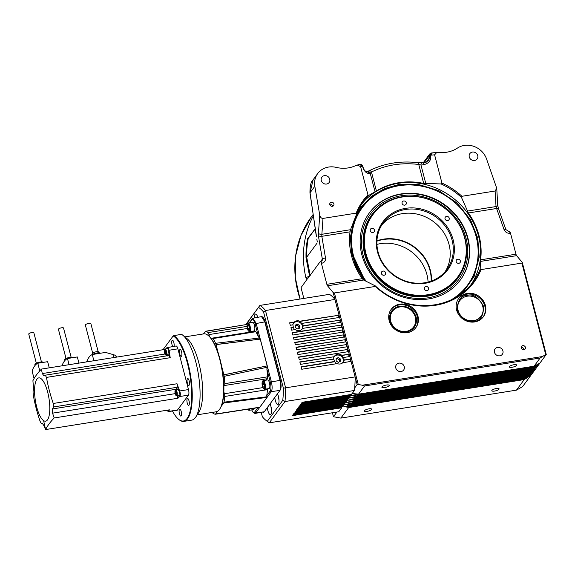 <?xml version="1.0" encoding="UTF-8"?>
<svg xmlns="http://www.w3.org/2000/svg" width="575" height="575" viewBox="0 0 575 575"><rect width="100%" height="100%" fill="white"/><g stroke="black" fill="none" stroke-linecap="round" stroke-linejoin="round"><path stroke-width="0.86" d="M365.118 280.887A65.787 59.663 -143.6 0 1 353.007 256.5A65.787 59.663 -143.6 0 1 352.964 225.889A65.787 59.663 -143.6 0 1 398.77 185.574A65.787 59.663 -143.6 0 1 476.366 236.85A65.787 59.663 -143.6 0 1 456.076 297.253M364.018 280.269L355.86 266.362L351.426 252.123L350.434 237.188L353.402 221.864L360.59 207.748L371.436 196.327L384.646 188.535L398.748 184.518L418.19 184.374L438.768 190.591L457.211 203.133L470.594 219.966L477.76 238.079L479.212 257.176L474.102 276.568L462.336 293.02M480.916 316.372A13.153 11.931 -143.6 0 1 480.808 316.523A13.153 11.931 -143.6 0 1 473.397 320.936M413.49 327.11A13.153 11.931 -143.6 0 1 413.382 327.261A13.153 11.931 -143.6 0 1 406.13 331.653M399.618 306.13C407.768 305.692 413.281 309.336 416.163 317.062C417.378 325.062 414.129 330.1 406.403 332.192C398.252 332.63 392.739 328.986 389.857 321.252C388.643 313.26 391.891 308.214 399.618 306.13M264.586 389.268L269.028 388.563A4.384 1.38 -99 0 0 269.848 386.601A4.384 1.38 -99 0 0 269.237 382.073A4.384 1.38 -99 0 0 267.648 379.902L263.213 380.607A4.384 1.38 81 0 1 264.795 382.777A4.384 1.38 81 0 1 265.406 387.306A4.384 1.38 81 0 1 264.586 389.268A4.384 1.38 81 0 1 264.098 389.095L263.58 388.678A3.86 1.215 -99 0 0 264.73 387.104A3.86 1.215 -99 0 0 264.004 382.591A3.86 1.215 -99 0 0 262.437 381.484A3.86 1.215 -99 0 0 262.078 382.936A3.86 1.215 -99 0 0 263.58 388.678M262.437 381.484L262.797 380.923A4.384 1.38 81 0 1 263.213 380.607M249.586 331.674L254.028 330.963A4.384 1.38 -99 0 0 254.84 327.764A4.384 1.38 -99 0 0 253.575 322.999A4.384 1.38 -99 0 0 252.648 322.302L248.206 323.013A4.384 1.38 81 0 1 249.133 323.711A4.384 1.38 81 0 1 250.405 328.469A4.384 1.38 81 0 1 249.586 331.674A4.384 1.38 81 0 1 249.097 331.502L248.58 331.078A3.86 1.215 -99 0 0 249.744 329.022A3.86 1.215 -99 0 0 248.616 324.221A3.86 1.215 -99 0 0 247.437 323.89A3.86 1.215 -99 0 0 247.128 327.06A3.86 1.215 -99 0 0 248.192 330.618A3.86 1.215 -99 0 0 248.58 331.078M247.437 323.89L247.796 323.33A4.384 1.38 81 0 1 248.206 323.013M249.852 408.911A4.384 1.38 81 0 1 249.097 410.298L253.539 409.594A4.384 1.38 -99 0 0 254.287 408.228M249.097 410.298A4.384 1.38 81 0 1 248.608 410.126L248.091 409.709A3.86 1.215 -99 0 0 249.104 409.026M247.703 409.249L247.703 409.249A3.86 1.215 -99 0 0 248.091 409.709M175.21 390.403A2.717 0.855 -99 0 0 175.519 394.709A2.717 0.855 -99 0 0 176.015 395.471A2.717 0.855 -99 0 0 176.827 394.313A2.717 0.855 -99 0 0 176.266 391.072A2.717 0.855 -99 0 0 175.21 390.403L175.454 390.03A3.069 0.963 81 0 1 175.742 389.807A3.069 0.963 81 0 1 176.647 390.784A3.069 0.963 81 0 1 177.287 393.99A3.069 0.963 81 0 1 176.705 395.866L179.666 395.399A3.069 0.963 -99 0 0 179.817 395.327M176.705 395.866A3.069 0.963 81 0 1 176.36 395.751L176.015 395.471M168.331 348.658A3.069 0.963 -99 0 0 168.094 348.608L165.133 349.075A3.069 0.963 81 0 1 166.347 350.937A3.069 0.963 81 0 1 166.592 354.344A3.069 0.963 81 0 1 166.096 355.142A3.069 0.963 81 0 1 165.751 355.019L165.406 354.739A2.717 0.855 -99 0 0 166.153 354.143A2.717 0.855 -99 0 0 165.808 350.721A2.717 0.855 -99 0 0 164.601 349.672A2.717 0.855 -99 0 0 164.414 350.182A2.717 0.855 -99 0 0 164.529 352.77A2.717 0.855 -99 0 0 165.406 354.739M164.601 349.672L164.845 349.298A3.069 0.963 81 0 1 165.133 349.075M166.118 410.37A3.069 0.963 81 0 1 165.751 410.737A3.069 0.963 81 0 1 165.406 410.622L165.269 410.507M362.293 385.221L358.254 384.481L334.413 292.948L375.259 286.443A68.842 62.438 36.4 0 0 481.038 269.596L521.884 263.091L545.725 354.624L542.376 356.543L362.293 385.221L364.543 385.976L358.52 394.155L352.015 393.465L357.866 395.047L357.204 395.938L350.7 395.248L356.55 396.829L355.896 397.72L349.384 397.03L355.235 398.612L354.581 399.503L348.069 398.813L353.92 400.401L353.266 401.293L346.754 400.603L352.604 402.184L351.95 403.075L345.446 402.385L351.289 403.966L350.635 404.857L344.13 404.168L349.981 405.749L349.32 406.647L342.815 405.95L348.666 407.538L340.889 418.097L516.451 390.137L524.227 379.579L529.633 376.143M529.676 376.194L524.882 378.688L530.948 374.354M530.984 374.411L526.197 376.898L532.263 372.571M532.299 372.629L527.512 375.116L533.578 370.789M533.614 370.839L528.827 373.333L534.887 369.006M534.93 369.057L530.143 371.543L536.202 367.217M536.245 367.274L531.458 369.761L537.517 365.434M537.56 365.484L532.773 367.978L538.832 363.652M334.413 292.948L333.155 292.567L327.498 285.782A2.631 0.827 81 0 1 326.859 284.316L321.389 263.328A2.631 0.827 -99 0 0 320.318 261.625A2.631 0.827 -99 0 0 320.095 261.783L307.812 278.458C307.251 279.472 306.619 279.263 305.922 277.826A100.855 91.468 -143.6 0 1 313.238 215.941M303.844 298.425L301.034 287.658L307.294 278.933M322.985 218.421C321.375 218.414 320.289 217.314 319.729 215.115L318.449 233.364A2.631 1.114 4 0 0 321.871 234.284L322.985 218.421L356.162 213.138A68.842 62.438 -143.6 0 1 367.95 194.868L368.661 195.457L376.395 190.972A67.965 61.64 -143.6 0 1 398.87 182.699A67.965 61.64 -143.6 0 1 423.689 183.439L441.025 183.935A67.965 61.64 -143.6 0 1 461.502 197.469L468.388 212.98A67.965 61.64 -143.6 0 1 480.592 259.828L480.506 261.409L516.616 255.659L522.273 262.444L521.884 263.091M327.498 285.782L363.608 280.025L375.259 285.861A67.965 61.64 36.4 0 0 434.822 304.793A67.965 61.64 36.4 0 0 473.103 281.973A67.965 61.64 36.4 0 0 480.175 269.15L480.506 261.409M471.284 284.309A67.965 61.64 36.4 0 0 467.619 213.109A67.965 61.64 36.4 0 0 398.432 183.296A67.965 61.64 36.4 0 0 361.963 203.78M401.12 371.529A4.514 4.097 36.4 0 0 403.664 370.012A4.514 4.097 36.4 0 0 403.592 365.211A4.514 4.097 36.4 0 0 398.935 363.141A4.514 4.097 36.4 0 0 396.391 364.658A4.514 4.097 36.4 0 0 396.463 369.459A4.514 4.097 36.4 0 0 401.12 371.529M474.698 321.935A15.345 13.922 36.4 0 0 483.338 316.782A15.345 13.922 36.4 0 0 483.101 300.452A15.345 13.922 36.4 0 0 467.267 293.423A15.345 13.922 36.4 0 0 458.627 298.576A15.345 13.922 36.4 0 0 458.864 314.906A15.345 13.922 36.4 0 0 474.698 321.935M483.058 317.148A15.345 13.922 36.4 0 0 482.411 300.991A15.345 13.922 36.4 0 0 466.72 294.17A15.345 13.922 36.4 0 0 458.361 298.957M407.272 332.673A15.345 13.922 36.4 0 0 415.912 327.52A15.345 13.922 36.4 0 0 415.675 311.19A15.345 13.922 36.4 0 0 399.848 304.161A15.345 13.922 36.4 0 0 391.201 309.314A15.345 13.922 36.4 0 0 391.438 325.644A15.345 13.922 36.4 0 0 407.272 332.673M415.632 327.887A15.345 13.922 36.4 0 0 414.985 311.729A15.345 13.922 36.4 0 0 399.294 304.908A15.345 13.922 36.4 0 0 390.935 309.695M499.79 355.817A4.514 4.097 36.4 0 0 502.334 354.301A4.514 4.097 36.4 0 0 502.262 349.492A4.514 4.097 36.4 0 0 497.605 347.429A4.514 4.097 36.4 0 0 495.061 348.946A4.514 4.097 36.4 0 0 495.132 353.747A4.514 4.097 36.4 0 0 499.79 355.817M523.897 349.729A2.192 1.991 36.4 0 0 525.097 346.66A2.192 1.991 36.4 0 0 521.604 346.394A2.192 1.991 36.4 0 0 523.897 349.729M524.062 349.693A2.192 1.991 36.4 0 0 521.245 347.623M498.992 389.239A3.773 1.057 165.4 0 0 499.107 388.851A3.773 1.057 165.4 0 0 495.801 388.635A3.773 1.057 165.4 0 0 491.927 390.368A3.773 1.057 165.4 0 0 491.812 390.756A3.773 1.057 165.4 0 0 495.118 390.971A3.773 1.057 165.4 0 0 498.992 389.239M371.543 409.537A3.773 1.057 165.4 0 0 371.658 409.148A3.773 1.057 165.4 0 0 368.352 408.933A3.773 1.057 165.4 0 0 364.478 410.665A3.773 1.057 165.4 0 0 364.363 411.053A3.773 1.057 165.4 0 0 367.669 411.269A3.773 1.057 165.4 0 0 371.543 409.537M516.523 365.448A3.773 1.057 165.4 0 0 516.637 365.06A3.773 1.057 165.4 0 0 513.324 364.845A3.773 1.057 165.4 0 0 509.45 366.57A3.773 1.057 165.4 0 0 509.335 366.958A3.773 1.057 165.4 0 0 512.641 367.173A3.773 1.057 165.4 0 0 516.523 365.448M389.074 385.746A3.773 1.057 165.4 0 0 389.189 385.358A3.773 1.057 165.4 0 0 385.875 385.142A3.773 1.057 165.4 0 0 382.001 386.867A3.773 1.057 165.4 0 0 381.886 387.255A3.773 1.057 165.4 0 0 385.192 387.471A3.773 1.057 165.4 0 0 389.074 385.746M319.729 215.115L314.834 186.278A19.291 17.502 -143.6 0 1 317.723 173.528A19.291 17.502 -143.6 0 1 328.591 167.052A19.291 17.502 -143.6 0 1 336.159 167.382A30.698 27.837 36.4 0 0 355.947 165.492L357.276 165.061L360.59 166.613L367.95 194.868M332.393 206.317A2.192 1.991 36.4 0 0 333.593 203.248A2.192 1.991 36.4 0 0 330.1 202.982A2.192 1.991 36.4 0 0 332.393 206.317M332.558 206.281A2.192 1.991 36.4 0 0 329.748 204.211M324.408 175.648A4.514 4.097 -143.6 0 1 329.065 177.718A4.514 4.097 -143.6 0 1 329.137 182.519A4.514 4.097 -143.6 0 1 326.593 184.036A4.514 4.097 -143.6 0 1 321.935 181.966A4.514 4.097 -143.6 0 1 321.863 177.165A4.514 4.097 -143.6 0 1 324.408 175.648M472.413 152.073A4.514 4.097 -143.6 0 1 477.07 154.143A4.514 4.097 -143.6 0 1 477.142 158.952A4.514 4.097 -143.6 0 1 474.598 160.468A4.514 4.097 -143.6 0 1 469.94 158.398A4.514 4.097 -143.6 0 1 469.868 153.59A4.514 4.097 -143.6 0 1 472.413 152.073M441.025 183.935L441.952 183.08L434.592 154.826L436.842 152.389L438.308 152.375A30.698 27.837 36.4 0 0 457.463 148.062A19.291 17.502 -143.6 0 1 464.262 145.439A19.291 17.502 -143.6 0 1 486.543 158.93L496.743 188.305L495.111 191.008L496.031 206.547L496.592 208.488L468.388 212.98M366.685 281.75A65.356 59.275 -143.6 0 1 353.596 256.184A65.356 59.275 -143.6 0 1 399.064 185.718A65.356 59.275 -143.6 0 1 476.15 236.663A65.356 59.275 -143.6 0 1 451.375 299.726M481.023 316.221A13.153 11.931 -143.6 0 1 473.62 320.642A13.153 11.931 -143.6 0 1 460.05 314.618A13.153 11.931 -143.6 0 1 459.842 300.624A13.153 11.931 -143.6 0 1 467.252 296.204A13.153 11.931 -143.6 0 1 480.822 302.227A13.153 11.931 -143.6 0 1 481.023 316.221L480.808 316.523C479.011 318.902 476.567 320.354 473.469 320.886C462.738 323.229 452.892 308.897 459.626 300.919A13.153 11.931 -143.6 0 1 459.734 300.768M413.605 326.959A13.153 11.931 -143.6 0 1 406.194 331.38A13.153 11.931 -143.6 0 1 392.624 325.357A13.153 11.931 -143.6 0 1 392.416 311.363A13.153 11.931 -143.6 0 1 399.826 306.942A13.153 11.931 -143.6 0 1 413.396 312.965A13.153 11.931 -143.6 0 1 413.605 326.959L413.382 327.261C411.585 329.64 409.141 331.092 406.051 331.624C395.312 333.967 385.466 319.635 392.2 311.657A13.153 11.931 -143.6 0 1 392.308 311.506M467.878 237.985A56.53 51.268 36.4 0 0 424.041 195.047A56.53 51.268 36.4 0 0 369.358 212.894A56.53 51.268 36.4 0 0 361.869 254.862A56.53 51.268 36.4 0 0 405.713 297.8A56.53 51.268 36.4 0 0 460.388 279.953A56.53 51.268 36.4 0 0 467.878 237.985M460.252 280.133A56.53 51.268 36.4 0 0 467.604 238.352A56.53 51.268 36.4 0 0 423.89 195.45A56.53 51.268 36.4 0 0 369.222 213.081M457.887 278.163A53.453 48.48 -143.6 0 1 457.858 278.199A53.453 48.48 -143.6 0 1 427.75 296.147A53.453 48.48 -143.6 0 1 364.701 254.481A53.453 48.48 -143.6 0 1 371.781 214.798A53.453 48.48 -143.6 0 1 371.809 214.763M363.077 254.998A54.956 49.838 36.4 0 0 427.893 297.836A54.956 49.838 36.4 0 0 466.124 238.589A54.956 49.838 36.4 0 0 401.307 195.752A54.956 49.838 36.4 0 0 363.077 254.998M427.807 296.067A53.453 48.48 -143.6 0 1 372.665 271.587A53.453 48.48 -143.6 0 1 371.838 214.719A53.453 48.48 -143.6 0 1 401.939 196.779A53.453 48.48 -143.6 0 1 457.082 221.26A53.453 48.48 -143.6 0 1 457.908 278.127A53.453 48.48 -143.6 0 1 427.807 296.067M428.044 294.702A52.62 47.725 -143.6 0 1 373.764 270.595A52.62 47.725 -143.6 0 1 372.945 214.619A52.62 47.725 -143.6 0 1 402.579 196.952A52.62 47.725 -143.6 0 1 456.866 221.059A52.62 47.725 -143.6 0 1 457.678 277.035A52.62 47.725 -143.6 0 1 428.044 294.702M457.678 277.035L457.24 277.632A52.62 47.725 -143.6 0 1 427.606 295.298A52.62 47.725 -143.6 0 1 373.326 271.192A52.62 47.725 -143.6 0 1 372.507 215.215L372.945 214.619M405.555 208.358A40.343 36.592 -143.6 0 1 453.136 239.804A40.343 36.592 -143.6 0 1 425.076 283.295A40.343 36.592 -143.6 0 1 377.488 251.85A40.343 36.592 -143.6 0 1 405.555 208.358M405.548 209.472A39.467 35.794 -143.6 0 1 446.257 227.549A39.467 35.794 -143.6 0 1 446.868 269.531A39.467 35.794 -143.6 0 1 424.645 282.778A39.467 35.794 -143.6 0 1 383.927 264.701A39.467 35.794 -143.6 0 1 383.317 222.719A39.467 35.794 -143.6 0 1 405.548 209.472M403.636 200.984A2.235 2.027 -143.6 0 1 405.972 204.391A2.235 2.027 -143.6 0 1 402.407 204.118A2.235 2.027 -143.6 0 1 403.636 200.984M371.817 228.325A2.235 2.027 -143.6 0 1 374.16 231.725A2.235 2.027 -143.6 0 1 370.595 231.452A2.235 2.027 -143.6 0 1 371.817 228.325M382.957 271.091A2.235 2.027 -143.6 0 1 385.3 274.491A2.235 2.027 -143.6 0 1 381.728 274.217A2.235 2.027 -143.6 0 1 382.957 271.091M425.91 286.515A2.235 2.027 -143.6 0 1 428.253 289.922A2.235 2.027 -143.6 0 1 424.688 289.649A2.235 2.027 -143.6 0 1 425.91 286.515M457.729 259.181A2.235 2.027 -143.6 0 1 460.065 262.581A2.235 2.027 -143.6 0 1 456.5 262.308A2.235 2.027 -143.6 0 1 457.729 259.181M446.588 216.416A2.235 2.027 -143.6 0 1 448.931 219.815A2.235 2.027 -143.6 0 1 445.359 219.542A2.235 2.027 -143.6 0 1 446.588 216.416M381.865 224.861A39.467 35.794 -143.6 0 1 402.478 213.634A39.467 35.794 -143.6 0 1 442.369 230.561A39.467 35.794 -143.6 0 1 445.251 271.551M376.927 240.817A39.682 35.995 -143.6 0 1 383.482 239.15A39.682 35.995 -143.6 0 1 431.48 281.002M376.912 241.169A39.467 35.794 -143.6 0 1 383.417 239.509A39.467 35.794 -143.6 0 1 431.149 281.118M376.92 244.389A39.467 35.794 -143.6 0 1 380.355 243.671A39.467 35.794 -143.6 0 1 428.073 282.066M316.537 236.835L309.961 192.941A2.631 0.568 -7.9 0 1 310.054 192.762L314.834 186.278M309.961 192.941C309.903 185.998 310.946 181.621 313.102 179.803L310.054 192.762L316.157 235.161M432.235 153.123C431.286 152.605 430.725 153.281 430.56 155.171L430.84 157.155A2.631 0.597 171.9 0 0 429.604 157.687L428.777 160.015L426.42 162.085M423.329 162.632L429.719 153.963L432.695 152.835A2.631 1.272 86.6 0 0 431.566 155.106L430.56 155.171A2.631 0.597 171.9 0 0 429.324 155.703L429.604 157.687L426.513 161.891M362.732 166.125A2.631 0.453 162.3 0 0 362.437 166.017L359.325 164.457C360.971 164.076 362.106 164.63 362.732 166.125L363.35 168.058C363.45 169.697 366.678 172.356 366.347 171.788L367.411 171.494A2.631 2.379 77.2 0 1 370.199 173.147L371.457 172.004C386.019 164.896 401.788 162.387 418.751 164.472L420.979 165.061L425.816 183.619M315.143 228.663L308.25 238.388L315.193 228.965M305.922 277.826L310.227 275.54L306.705 257.19L306.029 257.801A99.015 89.801 -143.6 0 1 307.582 238.747A2.631 1.021 11 0 0 308.25 238.388A98.663 89.484 36.4 0 0 306.691 257.205L317.113 243.053M316.775 239.092L317.364 242.01M421.928 162.804L421.928 162.804A2.631 1.251 82.7 0 0 420.979 165.061L423.48 164.766A2.631 1.258 -96.1 0 1 424.487 162.509L418.427 162.754A2.631 0.575 97.4 0 1 418.751 164.472L423.689 183.439M441.952 183.08A68.842 62.438 -143.6 0 1 461.941 196.291L495.111 191.008M496.743 188.305L497.742 205.297A2.631 1.215 176.6 0 1 496.031 206.547L467.403 211.104M497.742 205.297L498.417 208.502A2.631 0.661 160.5 0 0 496.592 208.488L504.059 229.59A2.631 0.661 -19.5 0 1 505.885 229.605L509.069 231.567A2.631 0.827 81 0 1 510.14 233.27C507.287 233.464 505.267 232.243 504.059 229.59M375.029 191.712L370.199 173.147L369.021 173.442C366.598 173.456 364.607 171.63 363.055 167.95A2.631 0.453 -17.7 0 1 363.35 168.058M369.021 173.442A2.631 2.386 -105.2 0 0 366.297 171.774M360.59 166.613L361.984 166.189A2.631 2.386 -111 0 0 358.829 164.637L357.276 165.061M369.473 170.674A2.631 1.006 63.6 0 1 369.624 170.538L369.624 170.538A2.631 1.006 63.6 0 1 371.457 172.004L376.395 190.972M509.069 231.567L509.436 231.509A2.631 0.827 81 0 1 510.507 233.213L515.976 254.193A2.631 0.827 -99 0 0 516.616 255.659M307.582 238.747L310.694 234.708M309.58 276.065L306.029 257.801M318.449 233.364L318.658 237.389A2.631 0.805 -9.6 0 1 321.827 236.318L321.871 234.284L350.506 229.72L356.586 214.18L356.162 213.138M461.502 197.469L461.941 196.291M356.586 214.18A67.965 61.64 -143.6 0 1 363.659 201.358A67.965 61.64 -143.6 0 1 368.661 195.457M545.725 354.624L546.25 354.488L522.273 262.444M546.25 354.488L522.589 386.608L516.451 390.137M363.608 280.025L362.236 278.674A67.965 61.64 -143.6 0 1 350.038 231.826L350.506 229.72M481.038 269.596L480.175 269.15M538.876 363.702L534.082 366.196L540.112 358.017L542.376 356.543M375.259 286.443L375.259 285.861M364.543 385.976L540.112 358.017M358.52 394.155L534.082 366.196M533.428 367.087L357.866 395.047M357.204 395.938L532.773 367.978M532.112 368.87L356.55 396.829M355.896 397.72L531.458 369.761M530.797 370.652L355.235 398.612M354.581 399.503L530.143 371.543M529.482 372.442L353.92 400.401M353.266 401.293L528.827 373.333M528.166 374.224L352.604 402.184M351.95 403.075L527.512 375.116M526.858 376.007L351.289 403.966M350.635 404.857L526.197 376.898M525.543 377.789L349.981 405.749M349.32 406.647L524.882 378.688M524.227 379.579L348.666 407.538M340.889 418.097L333.471 416.731L336.928 412.045M332.436 412.757L333.471 416.731M333.155 292.567L357.132 384.61L358.254 384.481M283.396 388.175L263.558 312.024L265.47 310.514L285.646 387.974A60.512 19.004 81 0 1 284.963 401.537L282.771 400.337A58.758 18.457 -99 0 0 283.396 388.175L355.127 376.912A60.512 19.004 81 0 1 354.696 387.917L357.132 384.61M245.769 324.638L259.922 305.418L329.403 294.35A60.512 19.004 81 0 1 334.952 299.446L265.47 310.514A60.512 19.004 81 0 0 259.922 305.418L245.963 324.602M349.169 356.608A1.315 0.41 -99 0 1 348.831 355.379A1.315 0.41 -99 0 1 348.953 354.358L341.751 355.249L343.354 357.801L343.577 357.499A5.261 4.772 36.4 0 1 344.001 359.979L350.232 359.246A1.315 0.41 -99 0 0 350.103 360.266A1.315 0.41 -99 0 0 350.441 361.495M338.984 317.515A1.315 0.41 -99 0 1 338.646 316.286A1.315 0.41 -99 0 1 338.776 315.265L299.783 321.209L299.568 321.504L302.127 323.646L302.342 323.344A5.261 4.772 36.4 0 1 303.19 325.759L340.048 320.153A1.315 0.41 -99 0 0 339.918 321.173A1.315 0.41 -99 0 0 340.256 322.395M348.536 351.62L299.201 359.476L298.569 357.032L347.681 349.471A1.315 0.41 -99 0 0 347.559 350.491A1.315 0.41 -99 0 0 347.889 351.72M347.264 346.732L297.929 354.588L297.297 352.144L346.409 344.583A1.315 0.41 -99 0 0 346.287 345.604A1.315 0.41 -99 0 0 346.617 346.833M345.992 341.845L296.657 349.701L296.024 347.257L345.137 339.696A1.315 0.41 -99 0 0 345.014 340.723A1.315 0.41 -99 0 0 345.345 341.945M344.72 336.957L295.385 344.813L294.745 342.369L343.864 334.808A1.315 0.41 -99 0 0 343.742 335.836A1.315 0.41 -99 0 0 344.073 337.058M343.447 332.07L294.113 339.926L293.473 337.482L342.592 329.928A1.315 0.41 -99 0 0 342.47 330.948A1.315 0.41 -99 0 0 342.801 332.17M342.175 327.182L292.84 335.038L292.201 332.594L341.32 325.04A1.315 0.41 -99 0 0 341.198 326.061A1.315 0.41 -99 0 0 341.528 327.283M98.181 351.699L90.872 323.639A2.853 0.798 165.4 0 0 88.37 323.473A2.853 0.798 165.4 0 0 85.438 324.782A2.853 0.798 165.4 0 0 85.359 325.076L92.668 353.136M165.895 352.691L164.917 350.448L165.039 353.345L165.65 353.869L165.895 352.691M165.636 351.483L164.673 351.634M165.787 353.23L165.039 353.345M175.964 394.558L176.46 394.184L176.388 392.509L175.821 391.216L175.325 391.597L175.397 393.271L175.964 394.558M175.943 391.496L175.325 391.597M176.41 393.106L175.397 393.271M66.039 358.527L58.434 329.338A2.631 0.74 -14.6 0 1 58.513 329.072A2.631 0.74 -14.6 0 1 61.216 327.865A2.631 0.74 -14.6 0 1 63.523 328.016L71.127 357.197M36.354 363.256L28.75 334.068A2.631 0.74 -14.6 0 1 28.829 333.795A2.631 0.74 -14.6 0 1 31.532 332.587A2.631 0.74 -14.6 0 1 33.839 332.738L41.443 361.927M92.553 354.452L92.359 353.697A3.292 0.92 -14.6 0 1 92.453 353.359A3.292 0.92 -14.6 0 1 95.838 351.85A3.292 0.92 -14.6 0 1 98.72 352.037L98.922 352.791M73.047 357.636A4.384 1.229 165.4 0 0 69.093 357.485A4.384 1.229 165.4 0 0 64.716 359.468A4.384 1.229 165.4 0 0 64.587 359.921L64.774 360.647M43.362 362.365A4.384 1.229 165.4 0 0 39.409 362.214A4.384 1.229 165.4 0 0 35.032 364.198A4.384 1.229 165.4 0 0 34.903 364.651L35.097 365.377M100.388 353.251A4.607 1.294 165.4 0 0 97.118 352.935A4.607 1.294 165.4 0 0 92.446 354.509M168.029 410.378A3.773 1.186 -99 0 0 168.468 410.866M167.742 348.04A3.773 1.186 -99 0 0 167.411 348.716M178.983 395.507A3.773 1.186 -99 0 0 179.414 395.988M78.94 363.113L77.337 356.953L67.469 358.527A52.62 16.524 -99 0 0 61.935 365.822M49.256 367.842L47.653 361.682L37.785 363.249A52.62 16.524 -99 0 0 32.092 370.983L34.062 378.537M114.03 357.528L113.275 354.631L105.592 352.418L92.273 354.538A52.62 16.524 -99 0 0 86.602 361.898M113.275 354.631C115.395 355.242 116.279 355.781 115.934 356.248M164.745 349.449L41.458 369.085A173.413 48.674 165.4 0 0 32.912 380.686A174.16 163.451 55 0 0 33.357 385.667L33.364 389.893A173.981 83.691 160.5 0 0 33.048 391.762A29.821 9.365 -99 0 0 33.321 395.255A173.413 157.277 36.4 0 0 40.113 421.317A29.821 9.365 -99 0 0 41.328 423.531A173.981 11.371 -10.3 0 1 42.032 423.171L42.104 423.15M42.507 423.344L41.328 423.531M167.548 410.457L168.274 411.046L168.554 409.982M42.169 423.15L43.671 425.263A174.16 148.99 24.1 0 0 45.641 429.561A173.413 48.674 -14.6 0 1 54.187 417.96A174.16 163.451 -125 0 1 52.591 413.159L52.519 408.94A173.981 83.691 -19.5 0 1 53.525 406.963A29.821 9.365 -99 0 0 53.259 403.47A173.413 157.277 -143.6 0 1 46.467 377.408A29.821 9.365 -99 0 0 45.252 375.195A173.981 11.371 169.7 0 0 43.851 375.662L43.736 375.691M43.65 420.663A21.922 6.886 81 0 1 34.701 394.673A21.922 6.886 81 0 1 40.724 378.415A21.922 6.886 81 0 1 49.666 404.405A21.922 6.886 81 0 1 43.65 420.663A175.397 160.209 123 0 0 45.641 429.561L169.402 409.846A173.413 48.674 -14.6 0 0 168.712 411.398L177.51 409.997A4.384 1.38 81 0 1 177.143 410.255L168.475 411.635L167.347 410.485M166.635 355.055L167.49 355.63L168.849 350.463L168.116 348.335L167.426 348.004L166.585 348.845M46.467 377.408L170.229 357.693A29.821 9.365 81 0 0 169.014 355.487L45.252 375.195M166.427 355.091L167.612 355.954M43.851 375.662L42.277 373.563A174.16 148.99 -155.9 0 1 41.458 369.085M177.114 395.801A174.16 163.451 55 0 0 177.948 398.245A173.413 48.674 -14.6 0 1 179.666 396.527C180.557 395.341 180.564 393.487 179.702 390.971A173.413 157.277 -143.6 0 1 177.021 383.762A29.821 9.365 81 0 1 177.294 387.255A173.981 83.691 160.5 0 0 176.281 389.232L176.087 389.749M177.294 387.255L53.525 406.963M177.783 395.693L178.954 396.218L179.458 391.194L177.179 388.865L176.338 389.713M170.229 357.693A173.413 157.277 -143.6 0 1 169.093 350.24L168.238 347.767L166.937 347.659A173.413 48.674 165.4 0 0 165.578 349.011M179.702 390.971L188.499 389.57L177.891 348.838A4.384 1.38 81 0 0 176.108 345.999L166.937 347.659M67.469 358.527L69.079 364.687M37.785 363.249L39.776 370.882M92.273 354.538L93.883 360.733M177.948 398.245L54.187 417.96M177.021 383.762L53.259 403.47M177.51 409.997L188.463 395.126L179.666 396.527M188.499 389.57A4.384 1.38 81 0 1 188.463 395.126M179.803 354.135A3.507 1.1 -99 0 0 181.233 356.407A3.507 1.1 -99 0 0 181.556 351.756A3.507 1.1 -99 0 0 180.126 349.478A3.507 1.1 -99 0 0 179.803 354.135M174.031 346.33A3.507 1.1 -99 0 0 173.815 342.47A3.507 1.1 -99 0 0 172.385 340.199A3.507 1.1 -99 0 0 172.062 344.849A3.507 1.1 -99 0 0 172.73 346.538M179.436 413.784A3.507 1.1 -99 0 0 180.859 416.063A3.507 1.1 -99 0 0 181.183 411.405A3.507 1.1 -99 0 0 179.759 409.134A3.507 1.1 -99 0 0 179.436 413.784M187.256 403.168A3.507 1.1 -99 0 0 188.679 405.44A3.507 1.1 -99 0 0 189.002 400.789A3.507 1.1 -99 0 0 187.579 398.511A3.507 1.1 -99 0 0 187.256 403.168M187.378 383.209A3.507 1.1 -99 0 0 188.801 385.48A3.507 1.1 -99 0 0 189.132 380.83A3.507 1.1 -99 0 0 187.702 378.558A3.507 1.1 -99 0 0 187.378 383.209M172.464 411.003A43.413 13.635 -99 0 0 178.609 419.297A43.413 13.635 -99 0 0 190.886 407.51A43.413 13.635 -99 0 0 187.464 363.407A43.413 13.635 -99 0 0 173.168 335.958L173.787 335.613A43.851 13.771 81 0 1 187.989 363.192A43.851 13.771 81 0 1 183.928 421.367A43.851 13.771 81 0 1 179.041 419.642L178.609 419.297M183.928 421.367L191.741 420.124A43.851 13.771 -99 0 0 195.852 416.968A43.851 13.771 -99 0 0 195.802 361.948A43.851 13.771 -99 0 0 182.836 335.239A43.851 13.771 -99 0 0 181.599 334.363L173.787 335.613M248.091 324.918L247.53 326.054L247.847 328.555L248.716 329.921L249.27 328.785L248.961 326.284L248.091 324.918M248.695 325.867L247.53 326.054M249.219 328.339L247.847 328.555M264.227 385.157L263.544 382.921L262.725 382.785L262.581 384.883L263.271 387.119L264.09 387.248L264.227 385.157M264.076 384.646L262.581 384.883M264.105 386.982L263.271 387.119M195.852 416.968L198.864 412.297A39.467 12.391 -99 0 0 198.813 362.782A39.467 12.391 -99 0 0 187.148 338.74L182.836 335.239M163.027 349.722L173.168 335.958M197.247 414.805L216.128 411.801A39.467 12.391 -99 0 0 219.83 408.962A39.467 12.391 -99 0 0 219.779 359.44A39.467 12.391 -99 0 0 208.114 335.397A39.467 12.391 -99 0 0 204.147 333.809L184.855 336.878M217.638 411.233L215.589 414.014L259.799 407.201L266.994 397.418L223.704 402.989L221.267 406.309A39.028 12.255 81 0 1 220.132 408.494L219.83 408.962M208.114 335.397L208.545 335.75A39.028 12.255 81 0 1 209.559 336.67A39.028 12.255 81 0 1 211.55 339.056A39.028 12.255 81 0 1 218.385 353.69A39.028 12.255 81 0 1 220.081 359.526A39.028 12.255 81 0 1 221.519 365.722A39.028 12.255 81 0 1 223.883 386.422A39.028 12.255 81 0 1 223.855 391.553A39.028 12.255 81 0 1 221.267 406.309M203.284 333.946L205.548 331.286A42.097 13.218 81 0 1 208.085 332.587L247.077 326.377M213.052 338.546A2.631 0.827 -99 0 0 212.47 338.086L255.221 331.272A2.631 0.827 81 0 1 255.81 331.732L213.052 338.546A42.097 13.218 81 0 1 215.568 343.304L215.999 344.562L260.252 339.135L216.02 344.612L260.259 339.128L267.188 365.894L260.238 339.085L215.999 344.562L218.385 353.69M221.519 365.722L223.883 374.799L267.21 365.858L223.883 374.85L267.231 365.88L271.342 381.656C272.392 386.285 272.37 389.62 271.285 391.661L259.878 407.201L215.568 414.022L259.821 407.222L267.016 397.426L259.828 407.186M209.559 336.67A5.7 1.79 81 0 1 209.156 335.376A5.7 1.79 81 0 1 208.969 334.578A2.631 0.827 -99 0 0 208.085 332.587M205.39 331.279L247.221 324.401L205.11 331.473M267.483 388.808A2.631 0.827 81 0 1 267.476 389.649L224.724 396.463A2.631 0.827 -99 0 0 224.48 394.083A2.631 0.827 -99 0 0 224.379 393.738A5.7 1.79 81 0 1 224.157 392.977A5.7 1.79 81 0 1 223.855 391.553M223.704 402.989L224.006 402.169L267.066 396.772L266.692 395.772L270.228 390.971C271.192 389.146 271.206 386.184 270.286 382.095L266.857 368.934A42.097 13.218 81 0 1 267.555 376.841A2.631 0.827 81 0 1 267.188 378.709L224.43 385.523A2.631 0.827 -99 0 0 224.803 383.654L267.555 376.841M224.724 396.463A42.097 13.218 81 0 1 224.006 402.169M212.204 412.426A2.631 0.827 -99 0 0 212.592 412.929A42.097 13.218 81 0 0 215.129 414.23L215.568 414.043L215.129 414.23M212.47 338.086A2.631 0.827 -99 0 0 212.153 338.395A5.7 1.79 81 0 1 211.55 339.056M253.187 331.595A5.7 1.79 81 0 1 252.899 331.143M223.883 386.422A5.7 1.79 81 0 1 224.43 385.523M266.52 380.082A5.7 1.79 81 0 1 267.188 378.709M266.857 368.934L267.246 367.245L224.171 376.33A42.097 13.218 81 0 1 224.803 383.654M224.171 376.33L223.905 374.886M270.998 406.64A4.995 1.567 -99 0 0 271.529 409.982M278.451 396.513A4.995 1.567 -99 0 0 278.983 399.855M223.725 402.96L267.03 397.397L255.595 412.965L254.905 413.432L253.158 412.404L254.538 412.268L257.931 407.661M267.052 397.404L267.066 396.772M267.476 389.649A42.097 13.218 81 0 1 266.692 395.772M251.649 409.896L253.158 412.404M215.999 344.533L260.238 339.085M260.245 339.049L258.513 336.914L255.092 323.754C253.956 319.952 252.806 318.572 251.649 319.628L249.284 322.841M215.568 343.304L259.627 337.985M255.81 331.732A42.097 13.218 81 0 1 258.513 336.914M267.246 367.245L267.202 365.901M260.238 339.106L267.274 365.873L260.303 339.092M249.183 322.855L252.914 318.205L256.148 323.322L260.259 339.099M252.914 318.205L261.539 316.631L264.766 321.741L280.348 380.47A7.453 2.343 81 0 1 280.356 389.821A7.453 2.343 81 0 1 280.291 389.922M263.408 412.282A7.892 2.48 -99 0 0 264.213 411.808L279.982 390.389L264.213 411.808L254.905 413.432M270.286 382.095L280.039 380.377C281.067 384.97 281.046 388.305 279.982 390.389A7.892 2.48 -99 0 0 280.054 390.288A7.892 2.48 -99 0 0 280.047 380.384M280.039 380.377L264.766 321.741A7.892 2.48 -99 0 0 262.437 316.926A7.892 2.48 -99 0 0 261.424 316.652M339.638 361.697L339.581 359.964L337.424 358.649L336.123 359.303M298.756 328.426L298.957 326.938L297.002 325.328L295.399 325.831M267.361 407.531A6.138 1.926 -99 0 0 270.394 414.661A6.138 1.926 -99 0 0 270.918 414.302A6.138 1.926 -99 0 0 271.501 409.637A6.138 1.926 -99 0 0 270.006 403.93M274.814 397.404A6.138 1.926 -99 0 0 277.854 404.534A6.138 1.926 -99 0 0 278.372 404.175A6.138 1.926 -99 0 0 278.961 399.51A6.138 1.926 -99 0 0 277.466 393.803M262.437 316.926L262.868 317.278A7.453 2.343 81 0 1 265.068 321.82L280.348 380.47M257.808 317.314A6.138 1.926 -99 0 0 255.523 314.094A6.138 1.926 -99 0 0 255.005 314.453A6.138 1.926 -99 0 0 254.358 317.946M338.344 362.358L340.429 361.294L340.35 358.922L338.186 357.607L336.109 358.663L336.181 361.043L338.344 362.358M339.581 359.964L340.35 358.922M337.424 358.649L338.186 357.607M297.146 328.929L299.41 328.224L299.719 325.896L297.771 324.286L295.507 324.997L295.198 327.319L297.146 328.929M298.957 326.938L299.719 325.896M297.002 325.328L297.771 324.286M354.696 387.917A60.512 19.004 81 0 1 354.437 390.468L284.963 401.537L269.287 422.819L267.339 421.281L282.771 400.337M261.28 412.57L262.365 416.731A58.758 18.457 -99 0 0 265.65 420.095A58.758 18.457 -99 0 0 267.339 421.281M263.558 312.024A58.758 18.457 -99 0 0 258.577 307.474M294.199 329.734L293.466 327.304L290.928 327.707L291.568 330.151L295.291 329.561A5.261 4.772 36.4 0 0 299.388 330.603A5.261 4.772 36.4 0 0 302.357 328.835A5.261 4.772 36.4 0 0 302.644 328.39L303.19 325.759M292.639 324.889L294.328 322.079L289.656 322.819L290.296 325.263L293.042 324.825A5.261 4.772 36.4 0 0 293.466 327.304M335.893 363.817L334.7 361.459L301.113 366.807L301.753 369.251L337.259 363.594A5.261 4.772 36.4 0 0 340.199 363.975A5.261 4.772 36.4 0 0 342.714 362.732L351.088 361.395M333.629 359.346C333.155 359.037 333.335 358.16 334.176 356.716L299.841 361.919L300.481 364.363L333.845 359.052A5.261 4.772 36.4 0 0 334.7 361.459M342.757 362.724A5.261 4.772 36.4 0 0 342.276 357.305A5.261 4.772 36.4 0 0 336.993 355.091A5.261 4.772 36.4 0 0 334.37 356.45M301.997 329.259A5.261 4.772 36.4 0 0 301.437 323.883A5.261 4.772 36.4 0 0 296.19 321.72A5.261 4.772 36.4 0 0 293.308 323.373M341.478 407.043L341.672 407.804L292.337 415.66L292.998 414.769L342.333 406.906L342.988 406.015L293.652 413.871L294.314 412.979L343.649 405.123L344.303 404.232L294.968 412.088L295.622 411.197L344.957 403.341L345.618 402.45L296.283 410.306L296.937 409.414L346.272 401.558L346.933 400.66L297.598 408.523L298.252 407.625L347.588 399.769L348.249 398.878L298.914 406.733L299.568 405.842L348.903 397.986L349.564 397.095L300.222 404.951L300.883 404.06L350.218 396.204L350.872 395.312L301.537 403.168L302.198 402.277L351.533 394.414L354.437 390.468M341.672 407.804L338.768 411.75L269.287 422.819A60.512 19.004 81 0 1 267.375 421.497L265.65 420.095M350.678 394.551L350.872 395.312M349.363 396.34L349.564 397.095M348.048 398.123L348.249 398.878M346.732 399.905L346.933 400.66M345.417 401.695L345.618 402.45M344.109 403.478L344.303 404.232M342.793 405.26L342.988 406.015M299.783 321.209A5.261 4.772 36.4 0 0 296.844 320.828A5.261 4.772 36.4 0 0 294.328 322.079M341.751 355.249A5.261 4.772 36.4 0 0 337.654 354.2A5.261 4.772 36.4 0 0 334.686 355.968A5.261 4.772 36.4 0 0 334.398 356.414M344.001 359.979L342.492 363.026M340.903 322.295L302.644 328.39M349.816 356.507L343.577 357.499M339.631 317.407L302.342 323.344M473.829 321.454C480.24 321.209 483.496 316.164 483.589 306.331C478.587 297.304 473.067 293.66 467.037 295.392C460.625 295.636 457.377 300.682 457.276 310.522C462.286 319.542 467.806 323.186 473.829 321.454M346.193 407.078L349.147 406.611M525.033 378.602L526.276 378.4M347.508 405.296L350.455 404.829M526.348 376.819L527.591 376.618M348.824 403.513L351.771 403.046M527.656 375.029L528.899 374.835M350.132 401.731L353.086 401.257M528.971 373.247L530.215 373.046M351.447 399.941L354.401 399.474M530.287 371.464L531.53 371.263M352.762 398.159L355.717 397.692M531.602 369.675L532.845 369.481M354.078 396.376L357.032 395.902M532.917 367.892L534.161 367.698M355.393 394.594L358.347 394.119M534.232 366.11L535.476 365.908M313.044 214.619L311.283 217.005A100.855 91.468 36.4 0 0 300.078 299.022M424.3 162.524L429.324 155.703A2.631 2.386 36.4 0 1 429.719 153.963M430.84 157.155C430.639 161.108 428.188 163.652 423.48 164.766M434.592 154.826L431.566 155.106M363.055 167.95L362.437 166.017L361.984 166.189M510.507 233.213L510.14 233.27M318.658 237.389L322.345 259.102A2.631 2.386 -143.6 0 1 321.95 260.842L320.318 261.625M320.505 261.596L322.345 259.102A2.631 0.805 -9.6 0 1 325.515 258.031L321.827 236.318L350.038 231.826M480.592 259.828L515.976 254.193M321.389 263.328L321.763 263.271A2.631 0.827 -99 0 0 320.692 261.567M321.763 263.271C324.473 262.581 325.723 260.834 325.515 258.031M326.859 284.316L362.236 278.674M164.932 354.027L42.277 373.563M175.174 393.638L52.591 413.159M176.281 389.232L52.519 408.94M167.728 410.694A175.397 147.293 140.2 0 0 167.843 411.226M177.891 348.838L169.093 350.24M260.259 339.128L267.188 365.887M247.372 328.462L208.969 334.578M224.379 393.738L262.876 387.607M255.092 323.754L265.068 321.82M251.649 319.628L252.267 318.665M254.538 412.268L255.595 412.965L264.213 411.793M270.228 390.971L271.285 391.661L279.982 390.389M293.243 327.606L290.993 327.958M294.113 322.374L289.721 323.071M334.478 361.754L301.178 367.058M334.176 356.716L299.906 362.171M350.232 359.246L343.778 360.273M340.048 320.153L302.975 326.054M348.953 354.358L341.536 355.544M347.681 349.471L298.633 357.283M346.409 344.583L297.361 352.396M345.137 339.696L296.089 347.508M343.864 334.808L294.817 342.621M342.592 329.928L293.537 337.733M341.32 325.04L292.265 332.846M338.776 315.265L299.568 321.504M168.561 410.291L165.751 410.737M313.102 179.803L317.723 173.528M365.183 280.923L352.468 254.193L351.002 239.854L352.964 225.889M428.777 160.015C426.535 162.028 425.098 162.854 424.487 162.509M432.695 152.835L436.842 152.389M498.417 208.502L505.885 229.605M358.829 164.637L359.325 164.457M418.427 162.754C400.955 160.59 384.682 163.185 369.624 170.538L367.411 171.494M300.021 299.029L295.277 277.466L295.629 255.861L301.056 235.347L311.283 217.005M168.338 354.782L166.096 355.142M178.351 389.39L175.742 389.807M116.071 355.982L116.373 357.154M215.582 414.022L259.799 407.201M215.28 414.237L259.382 407.438M280.356 389.821L280.054 390.288"/></g></svg>
